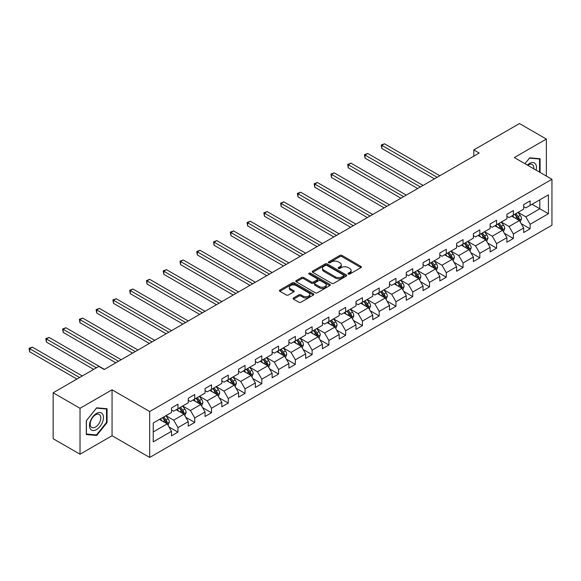 <?xml version="1.0" encoding="UTF-8"?>
<svg xmlns="http://www.w3.org/2000/svg" width="581" height="581" viewBox="0 0 581 581"><rect width="100%" height="100%" fill="white"/><g stroke="black" fill="none" stroke-linecap="round" stroke-linejoin="round"><path stroke-width="0.87" d="M348.266 274.072A1.046 0.603 0 0 0 349.747 274.072L360.954 267.601A1.489 0.864 0 0 0 361.397 266.991A1.489 0.864 0 0 0 360.954 266.381L341.962 255.415A1.489 0.864 0 0 0 339.856 255.415L328.643 261.886A1.046 0.603 0 0 0 328.338 262.314A1.046 0.603 0 0 0 328.643 262.743A1.046 0.603 0 0 0 330.117 262.743L331.569 261.9A4.779 2.76 0 0 1 338.324 261.9L339.907 262.815A4.779 2.76 0 0 1 341.301 264.762A4.779 2.76 0 0 1 339.907 266.715L338.454 267.55A1.046 0.603 0 0 0 338.149 267.979A1.046 0.603 0 0 0 338.454 268.407A1.046 0.603 0 0 0 339.936 268.407L341.381 267.565A4.779 2.76 0 0 1 348.135 267.565L349.718 268.48A4.779 2.76 0 0 1 351.12 270.434A4.779 2.76 0 0 1 349.718 272.38L348.266 273.215A1.046 0.603 0 0 0 347.961 273.644A1.046 0.603 0 0 0 348.266 274.072L348.266 273.215M293.528 297.937A1.489 0.864 0 0 0 293.093 298.547A1.489 0.864 0 0 0 293.528 299.157L298.859 302.229A1.489 0.864 0 0 0 300.973 302.229L313.42 295.039A1.489 0.864 0 0 0 313.856 294.436A1.489 0.864 0 0 0 313.42 293.826L294.429 282.86A1.489 0.864 0 0 0 292.316 282.86L279.868 290.05A1.489 0.864 0 0 0 279.432 290.66A1.489 0.864 0 0 0 279.868 291.263L286.302 294.981A1.489 0.864 0 0 0 288.416 294.981L293.739 291.902A1.489 0.864 0 0 0 294.182 291.299A1.489 0.864 0 0 0 293.739 290.689L290.551 288.844A3.994 2.302 0 0 1 289.382 287.217A3.994 2.302 0 0 1 291.844 285.082A3.994 2.302 0 0 1 296.194 285.583L308.7 292.802A3.994 2.302 0 0 1 309.869 294.436A3.994 2.302 0 0 1 307.407 296.564A3.994 2.302 0 0 1 303.057 296.063L300.973 294.857A1.489 0.864 0 0 0 298.859 294.857L293.528 297.937L293.528 299.157M112.06 389.8L80.025 408.298L53.154 392.785L53.154 438.713L80.025 454.226L112.06 435.728L149.687 457.45L149.687 411.522L112.06 389.8L112.06 435.728M546.358 176.05L546.358 139.062L514.323 157.56L551.95 179.282L149.687 411.522M546.358 139.062L519.487 123.55L473.798 149.927L473.798 156.129M53.154 392.785L98.835 366.408L104.217 369.509L479.172 153.028L473.798 149.927M331.678 283.288A1.489 0.864 0 0 0 333.784 283.288L346.24 276.098A1.489 0.864 0 0 0 346.675 275.488A1.489 0.864 0 0 0 346.24 274.878L327.241 263.912A1.489 0.864 0 0 0 325.135 263.912L312.68 271.102A1.489 0.864 0 0 0 312.244 271.712A1.489 0.864 0 0 0 312.68 272.322L331.678 283.288M309.462 274.297A1.046 0.603 0 0 1 310.523 274.443L310.523 273.201L329.826 284.349A1.489 0.864 0 0 1 330.269 284.959A1.489 0.864 0 0 1 329.826 285.569L317.379 292.759A1.489 0.864 0 0 1 315.265 292.759L296.274 281.792L296.274 280.572A1.489 0.864 0 0 0 295.838 281.182A1.489 0.864 0 0 0 296.274 281.792M296.274 280.572L301.604 277.5A1.489 0.864 0 0 1 303.71 277.5L311.416 281.945A1.489 0.864 0 0 0 313.529 281.945L317.059 279.904A1.489 0.864 0 0 0 317.502 279.294A1.489 0.864 0 0 0 317.059 278.684L309.041 274.058A1.046 0.603 0 0 1 308.736 273.629A1.046 0.603 0 0 1 309.382 273.07A1.046 0.603 0 0 1 310.523 273.201M149.687 457.45L551.95 225.21L551.95 179.282M168.984 426.948L177.96 432.133L177.96 427.601L188.28 421.639L188.28 426.171L194.729 422.452L194.729 417.921L205.049 411.958L205.049 416.49L211.499 412.764L211.499 408.24L221.819 402.277L221.819 406.809L228.268 403.083L228.268 398.551L238.588 392.596L238.588 397.128L245.037 393.402L245.037 388.871L255.357 382.915L255.357 387.447L261.806 383.721L261.806 379.19L272.126 373.234L272.126 377.766L278.575 374.041L278.575 369.509L288.895 363.553L288.895 368.078L295.351 364.36L295.351 359.828L305.671 353.865L305.671 358.397L312.12 354.671L312.12 350.147L322.44 344.184L322.44 348.716L328.89 344.991L328.89 340.459L339.21 334.503L339.21 339.035L345.659 335.31L345.659 330.778L355.979 324.823L355.979 329.354L362.428 325.629L362.428 321.097L372.748 315.142L372.748 319.673L379.197 315.948L379.197 311.416L389.517 305.461L389.517 309.985L395.966 306.267L395.966 301.735L406.286 295.773L406.286 300.304L412.735 296.586L412.735 292.054L423.055 286.092L423.055 290.623L429.504 286.898L429.504 282.373L439.824 276.411L439.824 280.943L446.281 277.217L446.281 272.685L456.601 266.73L456.601 271.262L463.05 267.536L463.05 263.004L473.37 257.049L473.37 261.581L479.819 257.855L479.819 253.323L490.139 247.368L490.139 251.893L496.588 248.174L496.588 243.642L506.908 237.68L506.908 242.212L513.357 238.493L513.357 233.961L523.677 227.999L523.677 232.531L530.126 228.805L530.126 224.281L548.406 213.728L548.406 194.86L539.8 199.82L539.8 208.761L548.406 213.728M177.96 432.133L171.511 435.852L171.511 431.327L153.231 441.872L153.231 423.004L171.511 412.459L171.511 407.927L177.96 404.202L177.96 408.733L188.28 402.771L188.28 398.246L194.729 394.521L194.729 399.053L205.049 393.09L205.049 388.558L211.499 384.84L211.499 389.372L221.819 383.409L221.819 378.877L228.268 375.159L228.268 379.683L238.588 373.728L238.588 369.196L245.037 365.471L245.037 370.003L255.357 364.047L255.357 359.516L261.806 355.79L261.806 360.322L272.126 354.366L272.126 349.835L278.575 346.109L278.575 350.641L288.895 344.686L288.895 340.154L295.351 336.428L295.351 340.96L305.671 334.997L305.671 330.473L312.12 326.747L312.12 331.279L322.44 325.316L322.44 320.785L328.89 317.066L328.89 321.591L339.21 315.636L339.21 311.104L345.659 307.378L345.659 311.91L355.979 305.955L355.979 301.423L362.428 297.697L362.428 302.229L372.748 296.274L372.748 291.742L379.197 288.016L379.197 292.548L389.517 286.593L389.517 282.061L395.966 278.335L395.966 282.867L406.286 276.905L406.286 272.38L412.735 268.654L412.735 273.186L423.055 267.224L423.055 262.692L429.504 258.973L429.504 263.505L439.824 257.543L439.824 253.011L446.281 249.293L446.281 253.817L456.601 247.862L456.601 243.33L463.05 239.604L463.05 244.136L473.37 238.181L473.37 233.649L479.819 229.923L479.819 234.455L490.139 228.5L490.139 223.968L496.588 220.243L496.588 224.774L506.908 218.819L506.908 214.287L513.357 210.562L513.357 215.093L523.677 209.131L523.677 204.599L530.126 200.881L530.126 205.413L548.406 194.86M176.239 409.728L183.981 414.195L173.661 420.15L165.919 415.684M171.511 409.975L173.661 411.217L177.96 408.733M173.661 420.15L177.96 427.601M183.981 414.195L188.28 421.639M193.008 400.04L200.75 404.514L190.43 410.469L182.688 406.003M188.28 400.294L190.43 401.536L194.729 399.053M190.43 410.469L194.729 417.921M200.75 404.514L205.049 411.958M209.777 390.359L217.519 394.833L207.199 400.788L199.457 396.322M205.049 390.606L207.199 391.848L211.499 389.372M207.199 400.788L211.499 408.24M217.519 394.833L221.819 402.277M226.546 380.678L234.288 385.145L223.968 391.107L216.226 386.641M221.819 380.925L223.968 382.167L228.268 379.683M223.968 391.107L228.268 398.551M234.288 385.145L238.588 392.596M243.316 370.998L251.057 375.464L240.737 381.427L232.996 376.953M238.588 371.244L240.737 372.486L245.037 370.003M240.737 381.427L245.037 388.871M251.057 375.464L255.357 382.915M260.085 361.317L267.826 365.783L257.506 371.746L249.765 367.272M255.357 361.564L257.506 362.805L261.806 360.322M257.506 371.746L261.806 379.19M267.826 365.783L272.126 373.234M276.861 351.636L284.596 356.102L274.276 362.057L266.541 357.591M272.126 351.883L274.276 353.125L278.575 350.641M274.276 362.057L278.575 369.509M284.596 356.102L288.895 363.553M293.63 341.955L301.365 346.421L291.045 352.376L283.31 347.91M288.895 342.202L291.045 343.444L295.351 340.96M291.045 352.376L295.351 359.828M301.365 346.421L305.671 353.865M310.399 332.267L318.141 336.74L307.821 342.696L300.079 338.229M305.671 332.521L307.821 333.755L312.12 331.279M307.821 342.696L312.12 350.147M318.141 336.74L322.44 344.184M327.168 322.586L334.91 327.059L324.59 333.015L316.848 328.548M322.44 322.833L324.59 324.075L328.89 321.591M324.59 333.015L328.89 340.459M334.91 327.059L339.21 334.503M343.937 312.905L351.679 317.371L341.359 323.334L333.617 318.86M339.21 313.152L341.359 314.394L345.659 311.91M341.359 323.334L345.659 330.778M351.679 317.371L355.979 324.823M360.707 303.224L368.448 307.69L358.128 313.653L350.387 309.179M355.979 303.471L358.128 304.713L362.428 302.229M358.128 313.653L362.428 321.097M368.448 307.69L372.748 315.142M377.476 293.543L385.218 298.009L374.898 303.965L367.156 299.498M372.748 293.79L374.898 295.032L379.197 292.548M374.898 303.965L379.197 311.416M385.218 298.009L389.517 305.461M394.245 283.862L401.987 288.329L391.667 294.284L383.925 289.817M389.517 284.109L391.667 285.351L395.966 282.867M391.667 294.284L395.966 301.735M401.987 288.329L406.286 295.773M411.021 274.174L418.756 278.648L408.436 284.603L400.701 280.136M406.286 274.428L408.436 275.67L412.735 273.186M408.436 284.603L412.735 292.054M418.756 278.648L423.055 286.092M427.79 264.493L435.525 268.967L425.205 274.922L417.47 270.455M423.055 264.74L425.205 265.982L429.504 263.505M425.205 274.922L429.504 282.373M435.525 268.967L439.824 276.411M444.559 254.812L452.301 259.279L441.981 265.241L434.239 260.775M439.824 255.059L441.981 256.301L446.281 253.817M441.981 265.241L446.281 272.685M452.301 259.279L456.601 266.73M461.329 245.131L469.07 249.598L458.75 255.56L451.009 251.086M456.601 245.378L458.75 246.62L463.05 244.136M458.75 255.56L463.05 263.004M469.07 249.598L473.37 257.049M478.098 235.45L485.839 239.917L475.519 245.879L467.778 241.405M473.37 235.697L475.519 236.939L479.819 234.455M475.519 245.879L479.819 253.323M485.839 239.917L490.139 247.368M494.867 225.769L502.609 230.236L492.289 236.191L484.547 231.725M490.139 226.016L492.289 227.258L496.588 224.774M492.289 236.191L496.588 243.642M502.609 230.236L506.908 237.68M511.636 216.081L519.378 220.555L509.058 226.51L501.316 222.044M506.908 216.335L509.058 217.577L513.357 215.093M509.058 226.51L513.357 233.961M519.378 220.555L523.677 227.999M532.065 204.294L539.8 208.761L525.827 216.829L518.085 212.363M523.677 206.654L525.827 207.889L530.126 205.413M525.827 216.829L530.126 224.281M80.025 408.298L80.025 454.226M153.231 431.944L167.212 423.876L159.47 419.409M167.212 423.876L171.511 431.327M521.15 223.627L530.126 228.805M504.381 233.308L513.357 238.493M487.612 242.989L496.588 248.174M470.842 252.67L479.819 257.855M454.073 262.351L463.05 267.536M437.304 272.039L446.281 277.217M420.535 281.72L429.504 286.898M403.759 291.401L412.735 296.586M386.99 301.081L395.966 306.267M370.22 310.762L379.197 315.948M353.451 320.443L362.428 325.629M336.682 330.131L345.659 335.31M319.913 339.812L328.89 344.991M303.144 349.493L312.12 354.671M286.375 359.174L295.351 364.36M269.599 368.855L278.575 374.041M252.829 378.536L261.806 383.721M236.06 388.224L245.037 393.402M219.291 397.905L228.268 403.083M202.522 407.586L211.499 412.764M185.753 417.267L194.729 422.452M540.069 172.419L540.069 158.744L529.698 157.814L524.963 163.704L529.48 158.119L539.531 159.02L539.531 172.114M86.315 434.544L96.686 435.474L107.064 422.569L107.064 408.733L96.686 407.811L86.315 420.717L86.315 434.544M106.526 422.256L107.064 422.569M95.596 434.842L96.686 435.474M348.687 274.217L349.718 273.622A4.779 2.76 0 0 0 351.12 271.668L351.12 270.434M341.301 264.762L341.301 266.004A4.779 2.76 0 0 1 339.907 267.957L338.876 268.553M360.939 267.609L341.962 256.657A1.489 0.864 0 0 0 339.856 256.657L329.057 262.888M346.218 276.106L327.241 265.154A1.489 0.864 0 0 0 325.135 265.154L312.701 272.329M343.596 275.917A1.046 0.603 0 0 0 343.908 275.488A1.046 0.603 0 0 0 343.596 275.06L326.929 265.437A1.046 0.603 0 0 0 325.447 265.437L323.922 266.316A4.779 2.76 0 0 0 322.52 268.269A4.779 2.76 0 0 0 323.922 270.216L335.317 276.796A4.779 2.76 0 0 0 342.071 276.796L343.596 275.917L343.596 277.152A1.046 0.603 0 0 0 343.908 276.73L343.908 275.488M322.52 268.269L322.52 269.511A4.779 2.76 0 0 0 323.922 271.458L323.922 270.216M343.596 277.152L342.071 278.038A4.779 2.76 0 0 1 335.317 278.038L323.922 271.458M296.295 281.807L301.604 278.742L301.604 277.5M317.502 279.294L317.502 280.536A1.489 0.864 0 0 1 317.059 281.146L313.529 283.187A1.489 0.864 0 0 1 311.416 283.187L303.71 278.742A1.489 0.864 0 0 0 301.604 278.742M310.523 274.443L329.812 285.583M319.412 286.556A3.994 2.302 0 0 0 323.762 287.058A3.994 2.302 0 0 0 326.224 284.93A3.994 2.302 0 0 0 325.055 283.303L320.647 280.754A1.489 0.864 0 0 0 318.541 280.754L315.004 282.794A1.489 0.864 0 0 0 314.568 283.405A1.489 0.864 0 0 0 315.004 284.015L319.412 286.556L319.412 287.798A3.994 2.302 0 0 0 323.762 288.299A3.994 2.302 0 0 0 326.224 286.172L326.224 284.93M314.568 283.405L314.568 284.646A1.489 0.864 0 0 0 315.004 285.256L315.004 284.015M319.412 287.798L315.004 285.256M309.869 294.436L309.869 295.678A3.994 2.302 0 0 1 307.407 297.806A3.994 2.302 0 0 1 303.057 297.305L300.973 296.099A1.489 0.864 0 0 0 298.859 296.099L293.55 299.164M289.382 287.217L289.382 288.452A3.994 2.302 0 0 0 290.551 290.086L290.551 288.844M293.739 290.689L293.739 291.902L290.551 290.086M313.42 293.826L313.42 295.039L294.429 284.102A1.489 0.864 0 0 0 292.316 284.102L279.889 291.277M520.227 222.022L521.506 218.805A4.031 2.324 -120 0 0 520.22 215.369L517.998 212.414M514.134 217.526L512.624 215.515M439.824 175.745L384.499 143.797L381.811 145.352L381.811 148.453L434.45 178.846M518.753 220.192L519.334 218.972A4.031 2.324 -120 0 0 518.179 216.553L515.957 213.59M514.948 214.171L517.41 217.461A2.055 1.184 60 0 1 517.787 218.078L519.334 218.972M514.672 214.338L516.887 217.294A4.031 2.324 60 0 1 518.041 219.72M381.811 148.453L381.216 145.01L437.137 177.292M381.216 145.01L384.499 143.797M538.87 158.635L539.531 159.02M536.132 170.153A9.884 5.708 120 0 0 534.426 162.963A9.884 5.708 120 0 0 527.345 165.077M533.743 168.766A7.48 4.321 120 0 0 532.247 164.481A7.48 4.321 120 0 0 527.78 165.324M96.475 429.584A9.884 5.708 120 0 0 103.462 417.485A9.884 5.708 120 0 0 96.475 413.447A9.884 5.708 120 0 0 89.489 425.553A9.884 5.708 120 0 0 96.475 429.584M95.495 427.064A7.48 4.321 120 0 0 100.382 420.47A7.48 4.321 120 0 0 99.235 414.471A7.48 4.321 120 0 0 95.495 414.841A7.48 4.321 120 0 0 90.607 421.436A7.48 4.321 120 0 0 91.754 427.434A7.48 4.321 120 0 0 95.495 427.064M86.424 420.622L96.475 408.116L106.526 409.017L106.526 422.416L96.475 434.922L86.424 434.022L86.402 420.608M105.858 408.632L106.526 409.017M503.458 231.71L504.736 228.486A4.031 2.324 -120 0 0 503.451 225.058L501.229 222.095M497.365 227.207L495.854 225.196M423.055 185.426L367.729 153.478L365.042 155.033L365.042 158.134L417.681 188.527M501.984 229.873L502.558 228.66A4.031 2.324 -120 0 0 501.41 226.234L499.188 223.271M498.178 223.852L500.64 227.142A2.055 1.184 60 0 1 501.011 227.767L502.558 228.66M497.895 224.019L500.118 226.975A4.031 2.324 60 0 1 501.272 229.401M365.042 158.134L364.447 154.691L420.368 186.973M364.447 154.691L367.729 153.478M486.689 241.391L487.967 238.166A4.031 2.324 -120 0 0 486.682 234.739L484.46 231.775M480.596 236.888L479.085 234.877M406.286 195.107L350.96 163.159L348.273 164.714L348.273 167.815L400.912 198.208M485.215 239.561L485.789 238.341A4.031 2.324 -120 0 0 484.641 235.915L482.419 232.952M481.409 233.54L483.871 236.823A2.055 1.184 60 0 1 484.242 237.447L485.789 238.341M481.126 233.7L483.348 236.663A4.031 2.324 60 0 1 484.503 239.081M348.273 167.815L347.678 164.372L403.599 196.661M347.678 164.372L350.96 163.159M469.92 251.072L471.198 247.847A4.031 2.324 -120 0 0 469.913 244.419L467.69 241.456M463.827 246.569L462.316 244.557M389.517 204.788L334.191 172.847L331.497 174.394L331.497 177.503L384.143 207.889M468.446 249.242L469.02 248.022A4.031 2.324 -120 0 0 467.865 245.596L465.65 242.633M464.64 243.221L467.102 246.504A2.055 1.184 60 0 1 467.473 247.128L469.02 248.022M464.357 243.381L466.579 246.344A4.031 2.324 60 0 1 467.734 248.762M331.497 177.503L330.909 174.053L386.83 206.342M330.909 174.053L334.191 172.847M453.144 260.753L454.429 257.528A4.031 2.324 -120 0 0 453.144 254.1L450.921 251.137M447.05 256.257L445.547 254.246M372.748 214.469L317.415 182.528L314.728 184.075L314.728 187.184L367.374 217.577M451.677 258.923L452.25 257.703A4.031 2.324 -120 0 0 451.096 255.277L448.881 252.321M447.871 252.902L450.333 256.185A2.055 1.184 60 0 1 450.703 256.809L452.25 257.703M447.588 253.062L449.81 256.025A4.031 2.324 60 0 1 450.958 258.451M314.728 187.184L314.139 183.734L370.061 216.023M314.139 183.734L317.415 182.528M436.375 270.434L437.653 267.216A4.031 2.324 -120 0 0 436.367 263.781L434.152 260.818M430.281 265.938L428.778 263.927M355.979 224.15L300.646 192.209L297.959 193.763L297.959 196.865L350.604 227.258M434.908 268.604L435.481 267.383A4.031 2.324 -120 0 0 434.327 264.965L432.111 262.002M431.102 262.583L433.564 265.866A2.055 1.184 60 0 1 433.934 266.49L435.481 267.383M430.819 262.743L433.041 265.706A4.031 2.324 60 0 1 434.189 268.131M297.959 196.865L297.37 193.422L353.292 225.704M297.37 193.422L300.646 192.209M419.605 280.115L420.884 276.897A4.031 2.324 -120 0 0 419.598 273.462L417.383 270.506M413.512 275.619L412.009 273.607M339.21 233.838L283.877 201.89L281.189 203.444L281.189 206.545L333.835 236.939M418.131 278.284L418.712 277.064A4.031 2.324 -120 0 0 417.557 274.646L415.342 271.683M414.333 272.264L416.788 275.554A2.055 1.184 60 0 1 417.165 276.171L418.712 277.064M414.05 272.424L416.265 275.387A4.031 2.324 60 0 1 417.419 277.812M281.189 206.545L280.601 203.103L336.522 235.385M280.601 203.103L283.877 201.89M402.836 289.796L404.115 286.578A4.031 2.324 -120 0 0 402.829 283.15L400.614 280.187M396.743 285.3L395.24 283.288M322.44 243.519L267.107 211.571L264.42 213.125L264.42 216.226L317.066 246.62M401.362 287.965L401.943 286.753A4.031 2.324 -120 0 0 400.788 284.327L398.566 281.364M397.557 281.945L400.018 285.235A2.055 1.184 60 0 1 400.396 285.859L401.943 286.753M397.281 282.112L399.496 285.068A4.031 2.324 60 0 1 400.65 287.493M264.42 216.226L263.832 212.784L319.753 245.066M263.832 212.784L267.107 211.571M386.067 299.484L387.345 296.259A4.031 2.324 -120 0 0 386.06 292.831L383.845 289.868M379.974 294.981L378.463 292.969M305.671 253.2L250.338 221.252L247.651 222.806L247.651 225.907L300.29 256.301M384.593 297.646L385.174 296.433A4.031 2.324 -120 0 0 384.019 294.008L381.797 291.045M380.787 291.626L383.249 294.916A2.055 1.184 60 0 1 383.627 295.54L385.174 296.433M380.511 291.793L382.726 294.756A4.031 2.324 60 0 1 383.881 297.174M247.651 225.907L247.063 222.465L302.977 254.754M247.063 222.465L250.338 221.252M369.298 309.165L370.576 305.94A4.031 2.324 -120 0 0 369.291 302.512L367.069 299.549M363.205 304.662L361.694 302.65M288.895 262.881L233.569 230.94L230.882 232.487L230.882 235.588L283.521 265.982M367.824 307.334L368.398 306.114A4.031 2.324 -120 0 0 367.25 303.689L365.028 300.726M364.018 301.314L366.48 304.597A2.055 1.184 60 0 1 366.851 305.221L368.398 306.114M363.742 301.474L365.957 304.437A4.031 2.324 60 0 1 367.112 306.855M230.882 235.588L230.287 232.146L286.208 264.435M230.287 232.146L233.569 230.94M352.529 318.846L353.807 315.621A4.031 2.324 -120 0 0 352.522 312.193L350.299 309.23M346.436 314.343L344.925 312.331M272.126 272.562L216.8 240.621L214.113 242.168L214.113 245.276L266.752 275.67M351.055 317.015L351.628 315.795A4.031 2.324 -120 0 0 350.481 313.37L348.259 310.414M347.249 310.995L349.711 314.277A2.055 1.184 60 0 1 350.082 314.902L351.628 315.795M346.966 311.155L349.188 314.118A4.031 2.324 60 0 1 350.343 316.543M214.113 245.276L213.517 241.827L269.439 274.116M213.517 241.827L216.8 240.621M335.76 328.526L337.038 325.302A4.031 2.324 -120 0 0 335.753 321.874L333.53 318.911M329.667 324.031L328.156 322.019M255.357 282.243L200.031 250.302L197.344 251.856L197.344 254.957L249.983 285.351M334.286 326.696L334.859 325.476A4.031 2.324 -120 0 0 333.705 323.058L331.49 320.095M330.48 320.676L332.942 323.958A2.055 1.184 60 0 1 333.312 324.583L334.859 325.476M330.197 320.835L332.419 323.799A4.031 2.324 60 0 1 333.574 326.224M197.344 254.957L196.748 251.515L252.67 283.797M196.748 251.515L200.031 250.302M318.991 338.207L320.269 334.99A4.031 2.324 -120 0 0 318.984 331.555L316.761 328.592M312.898 333.712L311.387 331.7M238.588 291.931L183.262 259.983L180.568 261.537L180.568 264.638L233.213 295.032M317.516 336.377L318.09 335.157A4.031 2.324 -120 0 0 316.935 332.739L314.72 329.776M313.711 330.357L316.173 333.647A2.055 1.184 60 0 1 316.543 334.264L318.09 335.157M313.428 330.516L315.65 333.479A4.031 2.324 60 0 1 316.805 335.905M180.568 264.638L179.979 261.196L235.901 293.478M179.979 261.196L183.262 259.983M302.214 347.888L303.493 344.671A4.031 2.324 -120 0 0 302.207 341.236L299.992 338.28M296.121 343.393L294.618 341.381M221.819 301.612L166.486 269.664L163.798 271.218L163.798 274.319L216.444 304.713M300.747 346.058L301.321 344.838A4.031 2.324 -120 0 0 300.166 342.42L297.951 339.457M296.942 340.038L299.404 343.327A2.055 1.184 60 0 1 299.774 343.945L301.321 344.838M296.659 340.205L298.881 343.16A4.031 2.324 60 0 1 300.028 345.586M163.798 274.319L163.21 270.877L219.131 303.159M163.21 270.877L166.486 269.664M285.445 357.576L286.724 354.352A4.031 2.324 -120 0 0 285.438 350.924L283.223 347.961M279.352 353.074L277.849 351.062M205.049 311.293L149.716 279.345L147.029 280.899L147.029 284L199.675 314.394M283.978 355.739L284.552 354.526A4.031 2.324 -120 0 0 283.397 352.101L281.182 349.137M280.173 349.718L282.635 353.008A2.055 1.184 60 0 1 283.005 353.633L284.552 354.526M279.889 349.885L282.112 352.849A4.031 2.324 60 0 1 283.259 355.267M147.029 284L146.441 280.558L202.362 312.847M146.441 280.558L149.716 279.345M268.676 367.257L269.954 364.033A4.031 2.324 -120 0 0 268.669 360.605L266.454 357.642M262.583 362.755L261.08 360.743M188.28 320.973L132.947 289.026L130.26 290.58L130.26 293.681L182.906 324.075M267.202 365.427L267.783 364.207A4.031 2.324 -120 0 0 266.628 361.781L264.406 358.818M263.404 359.407L265.858 362.689A2.055 1.184 60 0 1 266.236 363.314L267.783 364.207M263.12 359.566L265.335 362.529A4.031 2.324 60 0 1 266.49 364.948M130.26 293.681L129.672 290.239L185.593 322.528M129.672 290.239L132.947 289.026M251.907 376.938L253.185 373.714A4.031 2.324 -120 0 0 251.9 370.286L249.685 367.323M245.814 372.436L244.31 370.424M171.511 330.654L116.178 298.714L113.491 300.261L113.491 303.369L166.13 333.755M250.433 375.108L251.014 373.888A4.031 2.324 -120 0 0 249.859 371.462L247.637 368.499M246.627 369.088L249.089 372.37A2.055 1.184 60 0 1 249.467 372.995L251.014 373.888M246.351 369.247L248.566 372.21A4.031 2.324 60 0 1 249.721 374.629M113.491 303.369L112.903 299.919L168.824 332.209M112.903 299.919L116.178 298.714M235.138 386.619L236.416 383.395A4.031 2.324 -120 0 0 235.131 379.967L232.916 377.004M229.045 382.124L227.534 380.112M154.735 340.335L99.409 308.395L96.722 309.942L96.722 313.05L149.361 343.444M233.664 384.789L234.245 383.569A4.031 2.324 -120 0 0 233.09 381.143L230.868 378.187M229.858 378.768L232.32 382.051A2.055 1.184 60 0 1 232.698 382.676L234.245 383.569M229.582 378.928L231.797 381.891A4.031 2.324 60 0 1 232.952 384.317M96.722 313.05L96.126 309.6L152.048 341.889M96.126 309.6L99.409 308.395M218.369 396.3L219.647 393.083A4.031 2.324 -120 0 0 218.362 389.648L216.139 386.685M212.276 391.805L210.765 389.793M137.966 350.016L82.64 318.076L79.953 319.63L79.953 322.731L132.591 353.125M216.895 394.47L217.468 393.25A4.031 2.324 -120 0 0 216.321 390.831L214.099 387.868M213.089 388.449L215.551 391.732A2.055 1.184 60 0 1 215.921 392.357L217.468 393.25M212.813 388.609L215.028 391.572A4.031 2.324 60 0 1 216.183 393.998M79.953 322.731L79.357 319.289L135.279 351.57M79.357 319.289L82.64 318.076M201.6 405.981L202.878 402.764A4.031 2.324 -120 0 0 201.592 399.329L199.37 396.373M195.506 401.486L193.996 399.474M121.197 359.704L65.871 327.757L63.184 329.311L63.184 332.412L115.822 362.805M200.125 404.151L200.699 402.931A4.031 2.324 -120 0 0 199.552 400.512L197.329 397.549M196.32 398.13L198.782 401.42A2.055 1.184 60 0 1 199.152 402.037L200.699 402.931M196.037 398.29L198.259 401.253A4.031 2.324 60 0 1 199.414 403.679M63.184 332.412L62.588 328.969L118.509 361.251M62.588 328.969L65.871 327.757M184.831 415.662L186.109 412.445A4.031 2.324 -120 0 0 184.823 409.017L182.601 406.054M178.737 411.166L177.227 409.155M104.427 369.385L49.102 337.438L46.415 338.992L46.415 342.093L93.679 369.385M183.356 413.832L183.93 412.619A4.031 2.324 -120 0 0 182.775 410.193L180.56 407.23M179.551 407.811L182.013 411.101A2.055 1.184 60 0 1 182.383 411.726L183.93 412.619M179.268 407.978L181.49 410.934A4.031 2.324 60 0 1 182.645 413.36M46.415 342.093L45.819 338.65L96.366 367.831M45.819 338.65L49.102 337.438M168.062 425.35L169.34 422.126A4.031 2.324 -120 0 0 168.054 418.698L165.832 415.735M161.961 420.847L160.458 418.836M82.284 375.965L32.325 347.118L29.638 348.673L29.638 351.774L76.91 379.066M166.587 423.52L167.161 422.3A4.031 2.324 -120 0 0 166.006 419.874L163.791 416.911M162.782 417.492L165.244 420.782A2.055 1.184 60 0 1 165.614 421.407L167.161 422.3M162.498 417.659L164.721 420.622A4.031 2.324 60 0 1 165.868 423.041M29.638 351.774L29.05 348.331L79.597 377.512M29.05 348.331L32.325 347.118M349.718 273.622L349.718 272.38M338.454 268.407L338.454 267.55M339.907 267.957L339.907 266.715M328.643 262.743L328.643 261.886M339.856 256.657L339.856 255.415M341.962 256.657L341.962 255.415M360.954 267.601L360.954 266.381M312.68 272.322L312.68 271.102M325.135 265.154L325.135 263.912M327.241 265.154L327.241 263.912M346.24 276.098L346.24 274.878M335.317 278.038L335.317 276.796M342.071 278.038L342.071 276.796M303.71 278.742L303.71 277.5M311.416 283.187L311.416 281.945M313.529 283.187L313.529 281.945M317.059 281.146L317.059 279.904M329.826 285.569L329.826 284.349M298.859 296.099L298.859 294.857M300.973 296.099L300.973 294.857M303.057 297.305L303.057 296.063M279.868 291.263L279.868 290.05M292.316 284.102L292.316 282.86M294.429 284.102L294.429 282.86M518.978 220.322L521.477 218.884M518.179 216.553L520.22 215.369M515.311 218.209L516.887 217.294M502.209 230.003L504.707 228.565M501.41 226.234L503.451 225.058M498.542 227.89L500.118 226.975M485.44 239.692L487.938 238.246M484.641 235.915L486.682 234.739M481.772 237.571L483.348 236.663M468.671 249.372L471.169 247.927M467.865 245.596L469.913 244.419M465.003 247.252L466.579 246.344M451.902 259.053L454.4 257.608M451.096 255.277L453.144 254.1M448.234 256.933L449.81 256.025M435.133 268.734L437.631 267.289M434.327 264.965L436.367 263.781M431.465 266.614L433.041 265.706M418.364 278.415L420.862 276.97M417.557 274.646L419.598 273.462M414.689 276.302L416.265 275.387M401.587 288.096L404.093 286.658M400.788 284.327L402.829 283.15M397.92 285.983L399.496 285.068M384.818 297.777L387.316 296.339M384.019 294.008L386.06 292.831M381.151 295.664L382.726 294.756M368.049 307.465L370.547 306.02M367.25 303.689L369.291 302.512M364.381 305.345L365.957 304.437M351.28 317.146L353.778 315.701M350.481 313.37L352.522 312.193M347.612 315.025L349.188 314.118M334.511 326.827L337.009 325.382M333.705 323.058L335.753 321.874M330.843 324.706L332.419 323.799M317.742 336.508L320.24 335.063M316.935 332.739L318.984 331.555M314.074 334.387L315.65 333.479M300.973 346.189L303.471 344.751M300.166 342.42L302.207 341.236M297.305 344.075L298.881 343.16M284.203 355.87L286.702 354.432M283.397 352.101L285.438 350.924M280.536 353.756L282.112 352.849M267.427 365.558L269.933 364.113M266.628 361.781L268.669 360.605M263.759 363.437L265.335 362.529M250.658 375.239L253.163 373.794M249.859 371.462L251.9 370.286M246.99 373.118L248.566 372.21M233.889 384.92L236.387 383.475M233.09 381.143L235.131 379.967M230.221 382.799L231.797 381.891M217.12 394.601L219.618 393.155M216.321 390.831L218.362 389.648M213.452 392.48L215.028 391.572M200.351 404.282L202.849 402.836M199.552 400.512L201.592 399.329M196.683 402.168L198.259 401.253M183.581 413.962L186.08 412.525M182.775 410.193L184.823 409.017M179.914 411.849L181.49 410.934M166.812 423.643L169.311 422.205M166.006 419.874L168.054 418.698M163.145 421.53L164.721 420.622"/></g></svg>
